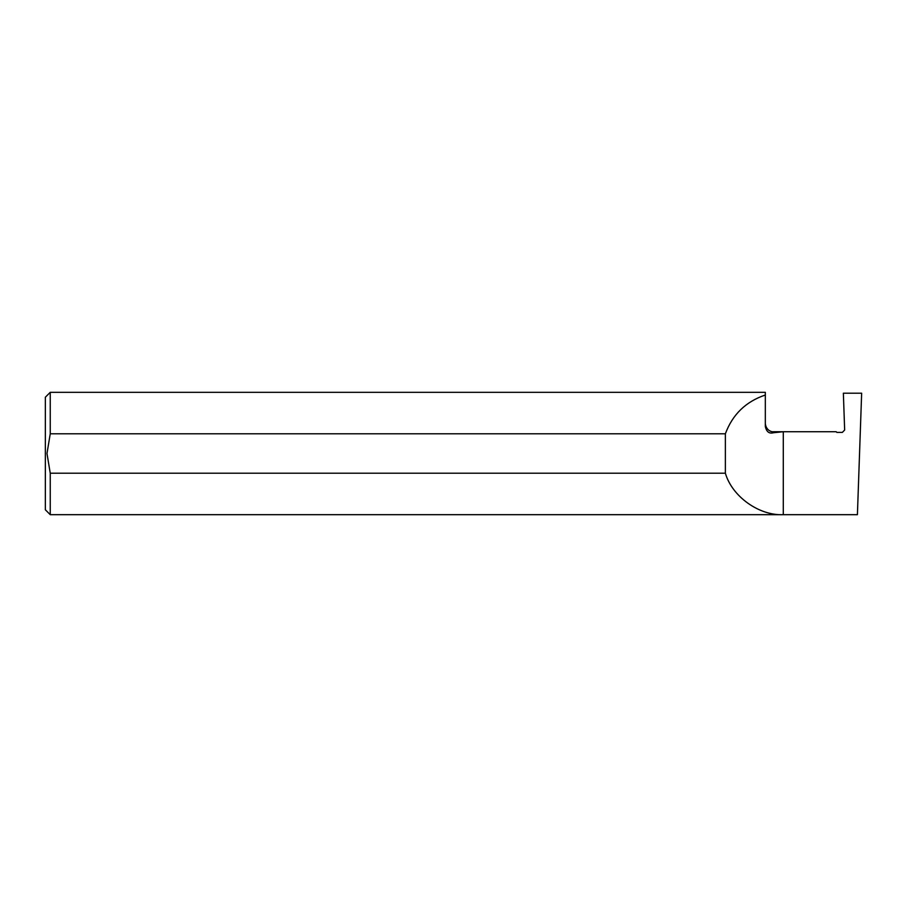 <?xml version="1.0" encoding="UTF-8"?>
<svg xmlns="http://www.w3.org/2000/svg" width="907" height="907" viewBox="0 0 907 907"><rect width="100%" height="100%" fill="white"/><g stroke="black" fill="none" stroke-linecap="round" stroke-linejoin="round"><path stroke-width="1.36" d="M842.365 432.39L836.832 432.39L842.365 432.39L844.655 430.02L843.363 393.207L861.65 393.207L857.41 514.677L50.248 514.677L45.35 509.779L45.35 397.221L50.248 392.323L50.248 433.784L46.983 453.5L50.248 473.216L725.373 473.216C732.085 496.503 759.08 515.822 783.285 514.677L783.285 431.732L836.186 431.732L836.9 432.424M50.248 514.677L50.248 473.216M50.248 392.323L765.327 392.323L765.327 395.021C745.837 401.586 732.527 414.499 725.373 433.784L50.248 433.784M836.844 432.39L836.186 431.732M765.327 395.021L765.327 426.471C766.483 431.845 769.204 433.931 773.49 432.73L783.285 431.732L773.49 431.732C772.242 432.151 766.109 430.825 765.327 423.569M725.373 433.784L725.373 473.216M773.49 432.73L773.49 431.732"/></g></svg>
